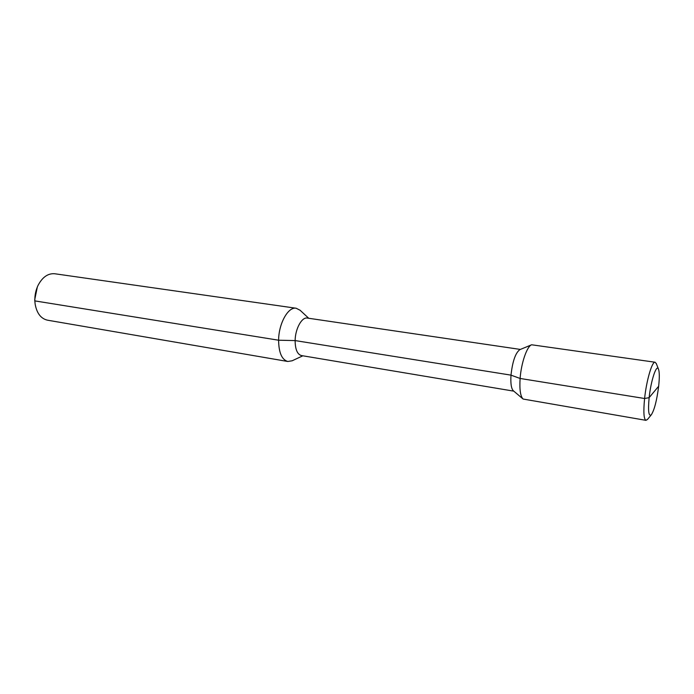 <?xml version="1.0" encoding="UTF-8"?>
<svg xmlns="http://www.w3.org/2000/svg" width="694" height="694" viewBox="0 0 694 694"><rect width="100%" height="100%" fill="white"/><g stroke="black" fill="none" stroke-linecap="round" stroke-linejoin="round"><path stroke-width="1.04" d="M287.802 361.487L47.487 320.186C40.877 318.65 36.756 313.246 35.125 303.981L34.856 300.892C34.691 295.401 35.758 290.231 38.049 285.381C42.447 277.071 48.033 273.193 54.791 273.757L296.173 308.249C288.236 306.496 278.676 323.491 278.606 340.216C278.771 352.665 281.842 359.752 287.802 361.487L292.157 360.776M300.103 310.27L296.173 308.249M34.934 302.28L34.717 299.765L37.346 286.943M653.991 391.832L658.658 386.228C656.81 400.585 654.347 410.119 651.276 414.839C648.647 416.695 647.936 410.969 649.142 397.653C650.885 380.668 656.541 363.682 658.467 369.095C659.508 371.889 659.569 377.597 658.658 386.228L649.142 397.653L644.596 398.503C643.303 411.906 643.763 419.185 645.975 420.338L523.111 399.041C520.405 396.352 519.407 389.499 520.11 378.464L510.992 375.142L295.132 340.581C295.236 328.835 301.847 316.837 307.338 318.069L520.361 349.429M34.717 299.765L34.856 300.892L278.606 340.216L295.132 340.581C295.21 349.36 297.31 354.356 301.439 355.571L513.794 391.147M531.509 344.831L519.875 349.629C515.512 352.804 512.545 361.305 510.992 375.142C510.48 383.487 511.278 388.709 513.395 390.809L522.99 398.937M655.119 362.233C652.152 361.114 646.452 380.451 644.596 398.503L520.11 378.464C521.211 362.927 527.058 346.089 531.647 344.779L655.119 362.233L656.394 363.812M645.975 420.338L647.676 419.228M308.726 318.268L299.912 310.088M302.818 355.805L291.914 360.889M658.467 369.095L656.203 363.352M651.276 414.839L647.355 419.61"/></g></svg>
